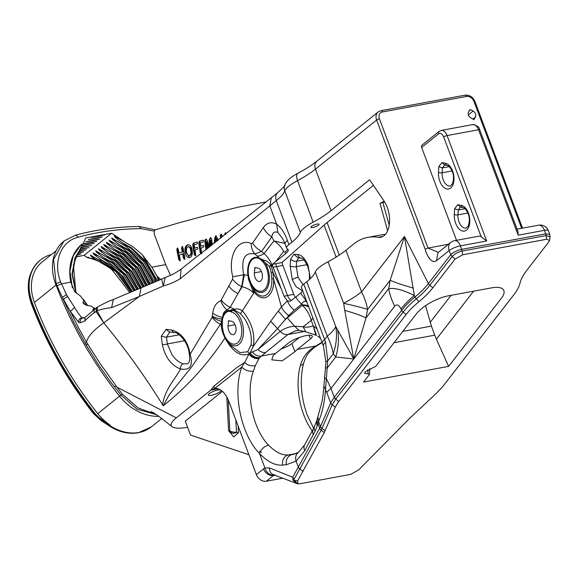 <?xml version="1.0" encoding="UTF-8"?>
<svg xmlns="http://www.w3.org/2000/svg" width="579" height="579" viewBox="0 0 579 579"><rect width="100%" height="100%" fill="white"/><g stroke="black" fill="none" stroke-linecap="round" stroke-linejoin="round"><path stroke-width="0.87" d="M306.964 264.675L296.339 266.637L298.055 277.298L303.056 284.745M296.339 266.637A4.357 1.788 -176.2 0 1 290.137 265.819L290.586 259.117C292.214 260.818 294.204 261.52 296.564 261.216L296.339 266.637M225.065 337.919L224.97 337.97C207.087 364.871 186.496 387.474 163.191 405.785L159.695 400.147C143.179 373.94 124.847 348.58 104.69 324.045L103.771 322.829C93.451 330.16 87.697 336.602 86.495 342.146L99.979 363.351L117.052 387.206L176.284 417.864L210.799 390.152L213.702 386.294L236.456 367.824L244.678 362.454L249.064 353.899C240.726 357.243 232.693 351.931 224.97 337.97C222.379 332.679 221.156 328.286 221.316 324.776L221.771 319.68A0.868 0.456 -164.9 0 1 222.271 319.963L221.822 323.603A2.613 0.745 1.6 0 0 222.322 323.987A16.342 9.423 -100.5 0 0 224.073 334.38A16.342 9.423 -100.5 0 0 237.622 342.826A16.342 9.423 -100.5 0 0 240.01 321.584A16.342 9.423 -100.5 0 0 231.52 312.001L228.922 311.155A0.868 0.709 69.5 0 0 228.575 310.605L234.835 309.287C237.332 308.484 239.844 308.998 242.377 310.829C251.496 321.692 255.165 333.49 253.385 346.228L270.646 321.258L281.416 306.913L273.57 278.962C274.772 295.999 263.018 304.894 253.414 291.056L253.725 293.155L240.531 313.68L234.85 310.243L231.795 310.59A2.613 2.063 104 0 0 231.52 312.001M221.178 323.06A0.868 0.572 -175 0 1 221.822 323.603L223.726 334.908L227.721 341.892A18.195 10.487 79.5 0 1 223.784 334.988M221.822 323.603L221.837 325M259.747 258.864A17.066 9.836 -100.5 0 0 248.5 275.228L249.245 279.606A2.613 0.376 -16.3 0 1 249.585 279.389A16.726 9.64 -100.5 0 0 250.237 281.336A16.726 9.64 -100.5 0 0 264.096 289.978A16.726 9.64 -100.5 0 0 266.543 268.236A16.726 9.64 -100.5 0 0 262.229 261.136L259.747 258.864A0.868 0.644 119.1 0 0 259.587 258.328L254.912 253.949C244.642 252.024 240.9 258.951 243.694 274.714L247.935 275.278A17.681 10.19 79.5 0 1 259.587 258.328L263.734 260.159C266.26 260.478 268.67 262.099 270.965 265.023L272.427 266.246L270.972 265.522A4.357 1.086 -20.9 0 1 269.452 266.478L262.555 260.391A2.613 1.628 135.5 0 0 262.229 261.136M244.439 274.801A21.785 2.649 104.4 0 0 242.145 286.728L241.711 286.612L237.998 293.546L242.145 286.728C246.907 287.901 250.765 290.043 253.725 293.155L248.652 279.614L249.245 279.606L253.711 289.84C262.526 302.687 272.941 294.038 271.768 278.658L271.124 272.506A20.185 11.638 -100.5 0 0 269.51 266.644A20.185 11.638 -100.5 0 0 269.452 266.478L270.965 265.023A4.357 3.329 -67.1 0 1 270.972 265.522A22.364 12.89 79.5 0 1 271.044 265.71A22.364 12.89 79.5 0 1 272.832 272.195L281.264 288.87L273.129 267.245A8.714 5.023 79.5 0 1 272.695 265.87L272.427 266.246C270.711 261.194 267.925 256.975 264.06 253.588L273.918 240.944L271.841 236.818L261.585 251.438L264.06 253.588A21.785 6.774 131.4 0 1 257.127 256.012M306.537 301.087L300.588 293.191L302.716 290.94L296.093 286.728L292.286 279.773L290.137 265.819M306.986 302.151L306.096 301.63C304.33 300.863 302.882 301.702 301.753 304.149A17.428 13.599 -128.8 0 1 295.92 297.02L300.588 293.191M306.776 281.72A65.347 15.836 159.4 0 0 315.258 271.992L335.726 326.447L353.82 358.973L335.74 356.982L333.243 353.747A65.347 47.478 -142.2 0 0 327.244 336.175L306.776 281.72L303.794 284.115L324.631 339.555L327.244 336.175A65.347 15.836 159.4 0 0 328.836 334.85A65.347 15.836 159.4 0 0 335.726 326.447A65.347 53.413 -34.6 0 1 333.243 353.747L327.728 360.869A17.428 3.532 -178 0 0 325.919 362.353L323.241 393.8L321.996 401.717L316.851 420.448A8.714 6.702 -158.4 0 0 317.321 425.522L315.048 431.268A8.714 6.702 -158.4 0 1 314.578 426.195L316.851 420.448M369.431 374.475L368.15 373.781L364.669 373.433L365.197 371.805L375.785 366.268L416.344 313.912A26.142 9.778 153 0 1 448.356 295.833L491.419 287.893A26.142 9.778 153 0 1 502.644 288.943A26.142 9.778 153 0 1 501.421 298.214L448.624 366.369L363.547 382.068L369.431 374.475L369.858 368.606M368.15 373.781L367.824 369.619M312.863 227.489A4.357 1.057 -20.6 0 1 310.909 227.315A4.357 1.057 -20.6 0 1 312.819 225.593A4.357 1.057 -20.6 0 1 317.111 224.08A4.357 1.057 -20.6 0 1 319.065 224.254A4.357 1.057 -20.6 0 1 317.154 225.976A4.357 1.057 -20.6 0 1 312.863 227.489M473.094 111.038A4.357 3.402 -128.8 0 1 475.482 113.839A4.357 3.402 -128.8 0 1 475.373 117.103L473.926 119.65L470.872 117.935A4.357 3.402 -128.8 0 1 468.592 111.87L469.757 109.822L470.64 109.655L473.094 111.038L468.382 114.823M221.098 390.326A6.796 1.65 -20.6 0 1 217.957 393.003A6.796 1.65 -20.6 0 1 211.407 395.298A6.796 1.65 -20.6 0 1 208.353 395.023A6.796 1.65 -20.6 0 1 211.335 392.338A6.796 1.65 -20.6 0 1 218.03 389.971A6.796 1.65 -20.6 0 1 220.346 389.833M179.172 334.821L166.463 337.166L167.331 343.926L171.898 354.587C175.473 359.704 179.302 362.772 183.398 363.8L186.17 363.793M231.021 345.75L239.996 352.604L247.653 351.793L251.011 344.968C252.133 336.746 250.15 328.184 245.055 319.268L240.531 313.68M306.161 335.603A13.592 3.293 -20.6 0 1 312.262 336.138A13.592 3.293 -20.6 0 1 310.46 338.903L297.418 349.376A52.284 30.137 -100.5 0 0 294.921 351.706L282.197 360.855L271.775 359.841L273.071 355.738A52.284 30.137 79.5 0 1 275.568 353.407L288.61 342.934A13.592 3.293 -20.6 0 1 306.161 335.603M278.289 311.068L285.527 319.413L302.347 305.285L301.753 304.149L294.226 310.192L288.769 315.526L277.37 328.814L257.952 349.463L280.207 331.478C284.311 328.394 289.102 326.643 294.595 326.209L299.133 330.428L295.876 330.674L287.937 334.496L261.317 356.042L259.059 358.43L255.317 365.602L253.392 371.161C245.322 393.047 252.733 429.169 268.576 445.135C275.59 452.286 282.248 455.55 288.574 454.92L293.879 454.24M228.727 330.645A6.796 3.915 -100.5 0 0 233.272 334.662A6.796 3.915 -100.5 0 0 235.356 325.318A6.796 3.915 -100.5 0 0 231.687 321.309L228.611 320.708L228.01 326.049A6.796 3.915 -100.5 0 0 228.727 330.645M254.362 272.861L254.963 267.512L258.039 268.113A6.796 3.915 79.5 0 1 261.701 272.123A6.796 3.915 79.5 0 1 259.624 281.474A6.796 3.915 79.5 0 1 255.071 277.45A6.796 3.915 79.5 0 1 254.362 272.861L261.462 271.544M275.734 261.636L285.57 253.732L284.977 252.154L283.623 251.424L275.734 261.636L272.333 264.342L275.872 263.691A8.714 5.023 -100.5 0 0 276.632 266.601L287.51 295.543A8.714 5.023 -100.5 0 0 291.577 300.508M308.73 306.95A21.785 13.418 157 0 0 302.347 305.285C306.66 309.432 309.635 314.462 311.256 320.39L303.114 326.78C305.9 327.497 309.309 327.207 313.333 325.912L317.002 328.952M344.744 310.344L343.651 303.331A65.347 4.762 -170.3 0 1 367.578 309.439L366.022 317.9L353.82 358.973L344.744 310.344A65.347 8.309 -168.8 0 1 366.022 317.9L388.704 288.624A65.347 47.478 -142.2 0 0 394.712 306.197C396.868 303.91 398.945 304.822 400.95 308.947A65.347 24.448 153 0 1 414.325 295.558C403.686 290.079 395.146 287.77 388.704 288.624L390.159 280.279L404.453 236.514L414.325 295.558L415.034 296.947A65.347 24.448 153 0 0 428.409 283.558L450.744 254.731C453.581 252.162 457.244 250.36 461.738 249.339L545.765 233.829L549.782 234.452L548.364 230.681A8.714 2.113 159.4 0 0 544.455 230.333L518.198 235.183L517.944 231.499L479.738 129.855C479.455 127.199 477.125 125.44 472.739 124.594L441.227 130.405A8.714 5.023 79.5 0 1 447.06 135.566L486.686 240.994L460.428 245.843L462.158 251.047C457.938 252.053 454.587 253.906 452.105 256.598L455.101 259.052L432.853 287.763A67.967 25.425 -27 0 1 418.943 301.695A62.735 23.471 153 0 0 406.103 314.549L338.621 401.645L335.299 407.088L324.254 432.571L297.577 480.939L298.098 483.827L299.958 483.747L350.621 474.396L358.748 469.83L409.708 418.284L437.015 392.642L442.797 386.475L513.935 294.653A62.735 23.471 153 0 0 520.051 283.037A67.967 25.425 -27 0 1 526.68 270.451L548.928 241.732L549.565 240.437L546.634 239.272L462.607 254.782L455.101 259.052M336.138 257.076L324.11 225.072L282.067 262.461A8.714 4.502 -101.9 0 0 282.863 265.363L293.741 294.313A8.714 4.502 -101.9 0 0 295.413 297.432M384.195 201.253L379.954 203.309L387.423 229.935L388.075 229.617M373.426 185.352L327.07 222.582L339.28 255.078M367.781 237.368A87.132 50.221 -100.5 0 0 353.849 243.925L345.938 250.273L361.571 291.859L404.453 236.514L428.409 283.558A4.357 3.163 37.8 0 0 429.85 285.317L452.098 256.598L450.744 254.731L449.174 250.541L436.436 260.774C431 264.386 426.238 253.732 425.174 249.216L376.625 120.048L315.454 169.162L331.072 210.705L369.626 179.743L384.072 201.065A21.785 12.557 79.5 0 1 389.45 223.32A21.785 12.557 79.5 0 1 380.584 237.267A21.785 12.557 79.5 0 1 378.022 237.289A87.132 50.221 -100.5 0 0 367.781 237.368L381.785 234.784A87.132 50.221 79.5 0 1 385.39 234.35M162.518 404.931C165.015 389.16 174.098 380.555 180.626 368.982C190.129 370.69 193.314 365.769 190.165 354.232A3.923 1.484 173.2 0 1 189.21 353.414C187.878 340.843 176.964 331.47 174.351 332.607L174.351 332.607A3.923 2.859 -81.7 0 1 172.137 330.124C181.734 333.084 187.741 341.118 190.165 354.232L212.124 317.328L212.674 313.087C213.738 306.501 216.459 302.39 220.838 300.762L232.577 279.107L232.722 276.632C227.424 255.802 238.179 237.455 251.235 243.556L252.596 243.057L263.264 227.634C266.941 222.618 271.413 221.475 276.69 224.196C281.249 227.685 284.817 233.12 287.394 240.495L288.921 244.548L291.903 242.152L276.292 200.609L180.264 278.745C174.996 281.908 169.321 284.318 163.256 285.983L139.409 296.455L103.771 322.829L95.984 311.495L93.885 312.971C90.281 315.678 87.27 318.349 84.838 320.998L80.394 322.698L78.867 322.633L70.421 311.437L78.585 327.815L86.495 342.146L85.243 343.448L73.482 321.663L56.098 283.703L55.671 284.043A334.648 261.165 51.2 0 0 119.527 396.152A46.182 36.043 51.2 0 0 158.87 416.301M285.57 253.732A19.606 4.748 -20.6 0 0 288.168 249.744A19.606 4.748 -20.6 0 0 287.712 249.158L287.01 248.615A17.428 4.219 159.4 0 1 286.612 248.094L285.085 244.041A17.428 4.219 -20.6 0 1 287.394 240.495M287.379 300.805L287.401 300.834A8.714 5.023 79.5 0 1 287.379 300.805L284.014 296.195L287.51 295.543A102.302 24.788 -20.6 0 0 293.741 294.313M379.954 203.309L384.637 201.933M389.218 225.159L382.936 202.759M282.986 478.16L266.347 481.229A8.714 6.803 -128.8 0 1 256.367 474.606L263.525 468.86A17.428 10.046 79.5 0 1 264.936 467.984L269.329 467.89L292.728 477.255L320.52 426.585A4.357 3.684 23.2 0 0 322.047 428.388L321.142 430.269L324.254 432.571M315.048 431.268L304.72 450.744L296.093 461.123L286.402 464.72L282.632 465.103C275.184 465.711 267.462 461.818 259.464 453.429C240.987 434.8 232.331 392.656 241.754 367.122L214.7 388.451A21.785 12.557 79.5 0 1 228.857 401.406L256.367 474.606M201.579 253.226L201 247.986L203.359 247.226L203.888 246.111L203.106 245.409L200.739 246.169L200.24 242.883L203.091 241.971L203.642 240.842L202.824 240.162L199.4 241.248L198.763 243.057L200.189 252.516L201.116 253.805M203.048 240.126L199.4 241.248M203.301 245.387L200.739 246.169M210.329 246.372L210.43 240.48L211.082 245.778M207.21 248.818L206.276 241.805L208.093 248.123M212.319 244.808L211.588 238.787L210.517 237.701L209.243 239.822L209.099 246.907L207.202 240.48L205.921 239.163L205.473 239.308L204.771 240.965L205.979 249.781M206.269 239.076L205.473 239.308M210.836 237.665L210.076 237.846M192.691 244.997L194.254 254.449L195.203 255.737L195.666 253.986L195.014 249.918L197.388 249.151L197.909 248.044L197.106 247.342L194.725 248.109L194.182 244.823L197.055 243.904L197.598 242.775L196.759 242.094L193.321 243.187L192.691 244.997L193.393 244.931L194.964 254.391L194.254 254.449M196.969 242.065L193.321 243.187M197.287 247.32L194.725 248.109M188.486 244.758L187.524 244.874C185.302 245.865 184.513 248.333 185.164 252.278C185.946 256.207 187.487 257.952 189.774 257.51C191.96 256.526 192.749 254.036 192.148 250.048C191.425 246.104 189.876 244.381 187.524 244.874L188.197 244.779M189.174 257.59L189.774 257.51M218.037 240.307L217.132 237.817L215.634 235.892L214.686 238.62L214.216 243.31M215.851 235.87L216.343 235.87L215.402 238.599L214.686 238.62M222.741 236.587L220.954 234.177L220.295 235.277L220.534 238.331M226.063 234.003L225.267 232.794L224.811 234.951M179.722 260.782L180.149 259.052L179.36 254.97L182.631 253.92L183.398 258.002L184.383 259.269L184.824 257.525L183.036 247.906L182.016 246.64L181.582 248.391L182.262 251.952L178.976 253.009L178.281 249.448L177.239 248.159L176.812 249.889L178.716 259.501L179.722 260.782M155.23 229.834L179.606 222.633L222.365 211.089L238.005 207.224L266.13 201.926M154.492 230.145C155.44 229.458 155.346 229.791 154.217 231.13L154.238 234.133L165.703 264.632L151.814 267.194L157.003 276.089L160.767 279.614M170.487 275.343L165.703 264.632M222.387 391.346L185.294 421.128L190.549 435.09L248.898 454.725M155.541 281.835L154.398 278.347L145.047 261.534L131.078 248.384L124.775 244.671L115.235 237.404L114.324 235.856L133.112 246.915L142.333 254.76L151.814 267.194M69.958 271.196L69.784 273.346M146.726 285.556L137.085 267.932L123.117 254.774L116.813 251.069L107.267 243.802L106.362 242.254L120.512 250.555L119.462 248.934L109.923 241.667L109.011 240.119L123.161 248.42L122.118 246.806L112.579 239.54L111.667 237.983L125.817 246.292L124.775 244.671M137.766 289.312L128.473 273.512L115.149 261.172L108.845 257.46L99.306 250.2L98.394 248.644L112.543 256.946L111.501 255.332L101.962 248.065L101.05 246.516L115.199 254.818L114.157 253.197L104.611 245.93L103.706 244.381L117.855 252.683L116.813 251.069M131.549 291.903L117.624 272.202L98.104 259.573L102.15 260.651L93.993 254.463L93.081 252.907L94.84 253.776L107.231 261.209L106.189 259.595L96.65 252.328L95.738 250.779L109.887 259.081L108.845 257.46M82.319 244.331L78.281 252.922C76.775 256.048 76.529 256.244 77.543 253.508M158.451 280.598L157.003 276.089M92.857 309.859L94.116 307.833L94.992 308.737M95.043 308.701L91.337 306.161L86.3 305.249L82.992 302.491L83.854 300.639L83.398 299.314L87.487 305.242M129.841 292.612L112.051 269.821C105.11 264.14 97.721 260.289 89.875 258.27L94.529 258.885L115.699 271.45L130.905 292.171M102.15 260.651L119.788 273.201L132.302 291.592M183.398 363.8A3.923 2.975 -78.6 0 0 180.626 368.982C171.218 365.487 165.102 357.265 162.279 344.31A3.923 1.686 -7.4 0 0 167.331 343.926L184.563 340.749M456.534 240.321L421.635 147.471A2.613 2.041 -128.8 0 1 422.098 145.047L439.092 131.397A2.613 2.041 -128.8 0 0 438.629 133.829L421.635 147.471M454.595 240.683A8.714 8.714 0 0 0 450.723 242.456A8.714 6.803 -128.8 0 0 449.174 250.541A8.714 2.113 159.4 0 1 460.428 245.843A8.714 5.023 -100.5 0 0 454.595 240.683L478.753 236.225A8.714 5.023 79.5 0 1 481.185 236.753L486.686 240.994M87.4 305.227L80.343 295.869L74.857 291.925L70.725 282.154C67.924 266.275 71.42 253.783 81.198 244.693L83.094 243.875L85.656 238.02L111.631 233.228L125.303 242.297M83.079 303.201L82.992 302.491L84.302 304.38M154.217 231.13L140.95 228.611C119.057 228.879 98.046 231.766 77.919 237.267C60.853 241.436 52.783 262.178 60.592 281.821L66.498 294.675L74.575 307.435C77 311.56 79.424 314.94 81.856 317.589L81.994 317.733C79.417 318.262 78.375 319.897 78.867 322.633M117.052 387.206L122.183 393.988L138.135 407.942L155.671 414.325M176.284 417.864A38.12 9.235 159.4 0 0 171.84 426.528A38.12 9.235 159.4 0 0 187.603 427.266M312.219 348.305A7.845 4.408 -126.8 0 0 313.905 347.769L308.897 352.589C308.716 352.879 305.994 355.578 303.671 363.076L303.671 363.076A7.845 4.133 -164.5 0 1 300.429 365.335C302.354 358.3 306.284 352.618 312.219 348.305L315.787 345.989L297.418 349.376M218.124 388.799L210.799 390.152L214.281 388.516M89.81 258.227L87.501 257.706L84.02 255.397L76.312 256.823M32.308 302.803L31.881 303.143A334.648 261.165 51.2 0 0 93.878 412.892L94.297 412.552A334.648 261.165 -128.8 0 1 32.308 302.803A46.182 36.043 -128.8 0 1 40.501 259.942A46.182 36.043 -128.8 0 1 50.018 254.912L51.227 254.688M94.297 412.552A26.142 20.403 51.2 0 0 101.918 419.63L101.499 419.97L109.8 425.478A43.57 34.002 51.2 0 0 138.909 432.499A43.57 34.002 51.2 0 0 151.314 426.904L161.939 418.378M151.314 426.904L138.352 432.766C128.458 434.388 118.673 432.064 109.011 425.782A3.488 0.825 -56.4 0 0 109.8 425.478L110.22 425.138L101.918 419.63M110.22 425.138A43.57 34.002 -128.8 0 1 97.764 413.652A332.035 259.131 -128.8 0 1 34.407 302.412A43.57 34.002 -128.8 0 1 42.144 261.983L56.185 250.707M64.095 241.002A46.182 36.043 51.2 0 0 63.871 241.182A46.182 36.043 51.2 0 0 55.671 284.043M156.033 414.542L137.1 409.208L120.931 395.023L110.415 381.699L98.575 364.915L85.243 343.448M402.803 331.391L431.42 326.115L425.543 305.676M430.204 322.279L451.077 295.333M139.329 296.52L111.581 307.637C106.442 308.144 101.6 309.2 97.04 310.793L103.771 322.829M84.621 317.857L83.108 317.922L84.36 317.98L85.113 317.415L84.838 320.998M299.444 337.448L291.852 343.542A13.592 3.293 -20.6 0 1 281.025 349.028M449.188 166.636L442.407 167.888L442.139 172.781A10.458 6.029 -100.5 0 0 443.239 179.837A10.458 6.029 -100.5 0 0 450.23 186.033L452.358 183.999C453.907 179.157 453.871 175.01 452.257 171.55C450.52 167.707 448.819 165.681 447.162 165.478A2.613 2.084 -79 0 1 445.555 163.3A13.071 7.534 79.5 0 1 452.604 171.015A13.071 7.534 79.5 0 1 450.694 188.001A13.071 7.534 79.5 0 1 439.859 181.249A13.071 7.534 79.5 0 1 438.484 172.426L438.802 166.636L442.407 167.888L444.65 164.986M465.009 208.737L458.228 209.989L457.96 214.874A10.458 6.029 -100.5 0 0 459.06 221.938A10.458 6.029 -100.5 0 0 466.059 228.126L468.187 226.092C469.728 221.258 469.699 217.111 468.085 213.651C466.341 209.808 464.64 207.781 462.983 207.572A2.613 2.084 -79 0 1 461.383 205.393A13.071 7.534 79.5 0 1 468.433 213.115A13.071 7.534 79.5 0 1 466.522 230.102A13.071 7.534 79.5 0 1 455.687 223.349A13.071 7.534 79.5 0 1 454.312 214.519L454.624 208.729L458.228 209.989L460.471 207.087M303.794 284.115A17.428 4.219 -20.6 0 0 301.485 287.662L322.322 343.101A17.428 4.219 159.4 0 1 324.631 339.555L325.521 342.16L327.728 360.869L325.485 390.108C324.58 402.202 322.286 412.646 318.595 421.447L320.52 426.585L330.667 402.941L334.271 397.317A4.357 3.163 37.8 0 0 335.711 399.083L332.151 404.851L335.299 407.088M317.994 417.177L318.595 421.447L317.98 423.806A8.714 6.63 -159.4 0 1 317.451 418.885M324.464 376.871A17.428 3.93 -172.3 0 0 326.657 379.209L330.956 388.487A43.57 10.56 159.4 0 0 326.759 392.54L323.741 385.636M473.615 291.172L436.4 339.214L434.742 335.183L394.053 342.696M436.4 339.214L448.624 366.369M248.652 279.614L248.087 276.342L248.63 276.328L249.585 279.389M221.771 319.68L221.909 319.123A0.868 0.427 -166.9 0 1 222.416 319.391L222.322 323.987M231.528 309.664A0.868 0.586 72.6 0 1 231.795 310.59L228.444 311.314A0.868 0.709 74.4 0 0 228.104 310.749L227.077 310.018C224.724 310.785 223.299 312.841 222.806 316.185A0.868 0.536 -157.2 0 1 223.328 316.561L222.416 319.391M228.278 321.142L229.588 320.896M254.63 267.947L255.94 267.701M169.973 331.876L166.463 337.166M77.55 254.449L80.988 253.986L77.275 254.999M78.418 252.625L83.637 251.851L78.151 253.197M79.272 250.816L86.293 249.723L78.997 251.387M80.141 249.006L88.949 247.588L79.873 249.571M80.988 247.219L91.605 245.46L80.742 247.747M81.798 245.474L94.261 243.325L81.733 245.872M96.917 241.197C92.416 242.471 87.827 243.361 83.144 243.853L96.917 241.197M85.801 241.718L99.566 239.062C95.072 240.343 90.483 241.226 85.801 241.718L85.822 241.573M88.457 239.59L102.222 236.927C97.728 238.208 93.139 239.098 88.457 239.59L88.507 239.424M91.113 237.455L104.879 234.799C100.384 236.08 95.796 236.963 91.113 237.455L91.156 237.296M78.331 256.113L76.681 256.707M84.02 255.397L111.631 233.228M89.875 258.27L89.535 258.039C88.196 257.112 87.523 256.996 87.501 257.706L87.776 257.17M94.529 258.885L91.337 256.591L90.433 255.042L98.104 259.573M228.206 399.799L229.856 431.102C231.542 433.418 233.75 433.852 236.478 432.39L235.819 419.941M469.193 110.821L470.64 109.655M261.585 452.467L259.356 451.092M288.921 244.548A17.428 4.219 159.4 0 0 286.612 248.094M282.067 262.461A101.781 24.658 -20.6 0 1 275.872 263.691M324.11 225.072A87.132 21.112 -20.6 0 1 327.07 222.582M331.072 210.705A65.347 15.836 -20.6 0 1 313.145 222.177A31.584 7.65 159.4 0 0 300.385 232.425A65.347 15.836 -20.6 0 1 291.903 242.152M272.333 264.342L272.695 265.87M281.264 288.87L284.014 296.195M288.769 315.526A17.428 13.867 -140.2 0 1 281.416 306.913L287.401 300.834L289.941 301.333L295.92 297.02M315.258 271.992A31.584 7.65 -20.6 0 1 328.018 261.744A65.347 15.836 159.4 0 0 345.938 250.273M303.874 259.862L296.701 261.187M337.752 330.732A65.347 55.316 -41.3 0 1 335.74 356.982L327.222 367.983A17.428 1.013 -173.9 0 0 325.499 368.244M413.355 288.089A87.132 9.611 -169.3 0 1 390.159 280.279L367.578 309.439A65.347 47.478 -142.2 0 0 361.571 291.859A65.347 15.836 159.4 0 1 343.651 303.331L328.018 261.744M302.129 304.844A21.785 12.224 151.6 0 1 308.361 305.958M283.623 251.424A19.606 14.453 -140.2 0 0 273.918 240.944L284.839 243.397M285.085 244.041L282.747 238.801L277.855 232.411C274.555 231.144 272.55 232.613 271.841 236.818A17.428 12.97 -140.6 0 1 263.264 227.634M313.905 347.769L317.147 345.591A7.845 4.589 -121 0 1 315.787 345.989L322.004 342.254M438.802 166.636L441.929 162.59L444.73 164.885M454.624 208.729L457.757 204.691L460.558 206.978M271.124 272.506L272.832 272.195L273.57 278.962A4.357 1.042 -1.6 0 0 271.768 278.658M82.956 317.82L83.108 317.922C80.792 318.616 79.888 320.209 80.394 322.698M213.702 386.294L214.7 388.451M253.392 371.161C248.861 371.631 244.982 370.285 241.754 367.122L244.678 362.454C247.805 365.356 251.351 366.406 255.317 365.602M287.235 317.828L294.595 326.209L303.114 326.78L305.726 331.789L299.133 330.428M312.884 317.994L311.256 320.39L313.333 325.912L315.736 335.06L316.496 335.4L313.333 325.912M294.226 310.192A17.428 13.599 -128.8 0 1 287.401 300.834L287.416 300.819M251.011 344.968A4.357 2.808 -168.4 0 1 253.385 346.228L250.077 352.937L257.952 349.463A8.714 6.825 51.1 0 0 265.674 352.445M287.582 249.057A19.606 4.748 -20.6 0 1 284.977 252.154M221.887 325.34L220.469 324.262L192.112 366.333L169.234 394.769L163.191 405.785M228.886 286.12A17.428 12.463 -151.3 0 0 237.998 293.546L230.181 307.362L234.835 309.287L234.85 310.243M221.837 323.429A0.868 0.572 -174.5 0 0 221.192 322.901L220.469 324.262A17.428 12.825 -150 0 1 212.124 317.328M212.399 316.163A17.428 8.171 -178.1 0 0 221.909 319.123L222.806 316.185A17.681 10.19 79.5 0 1 228.104 310.749L228.575 310.605M221.446 300.204A17.428 12.6 -151 0 0 230.181 307.362L227.077 310.018A17.428 14.229 -106.8 0 1 220.838 300.762M232.722 276.632A17.428 1.52 166.9 0 0 243.694 274.714L241.711 286.612A17.428 12.405 -151.3 0 1 232.577 279.107M248.087 276.342L247.935 275.278L248.5 275.228M252.596 243.057A17.428 12.514 -147.2 0 0 261.585 251.438L254.912 253.949A17.428 13.223 -67.2 0 1 251.235 243.556M262.497 259.645L262.555 260.391L260.42 259.211A0.868 0.659 115.4 0 0 260.253 258.675M111.581 307.637L113.397 299.459C108.874 301.08 103.598 303.591 97.569 306.993L97.04 310.793L95.984 311.495L96.447 307.738L85.113 317.415M114.447 387.076L115.894 385.657M74.575 307.435L70.421 311.437L62.315 297.28L66.498 294.675M63.162 299.365L67.533 296.434M84.693 317.806L81.994 317.733M222.886 317.726A0.868 0.492 -161.4 0 0 222.372 317.393A17.428 9.698 -171.7 0 1 212.674 313.087M221.996 321.75A0.868 0.514 -170.2 0 0 221.402 321.359A17.428 10.277 -169.1 0 1 212.334 316.727M247.653 351.793A4.357 3.575 -129.1 0 1 249.368 353.624L250.077 352.937A8.714 6.999 42.4 0 0 259.819 357.511M259.059 358.43A8.714 6.948 38.7 0 1 249.064 353.899L249.368 353.624A8.714 6.977 39.6 0 0 259.283 358.14M221.25 324.428A0.868 0.579 172.7 0 1 221.8 324.761M231.035 345.772L227.721 341.892A18.195 10.487 79.5 0 0 240.821 342.189A18.195 10.487 79.5 0 0 241.523 320.744A18.195 10.487 79.5 0 0 233.113 310.416A0.868 0.528 81.8 0 0 233.004 309.381M253.414 291.056A4.357 0.876 -6.9 0 0 253.11 291.027L253.711 289.84A4.357 1.867 144.2 0 1 253.414 291.056M263.734 260.159L263.691 260.984A18.036 10.393 79.5 0 1 267.462 267.679A18.036 10.393 79.5 0 1 264.827 291.114A18.036 10.393 79.5 0 1 249.875 281.792A18.036 10.393 79.5 0 1 249.658 281.184L249.086 281.22M325.521 342.16A17.428 5.211 159.9 0 0 323.458 346.17L325.919 362.353M313.384 434.843A8.714 7.093 -151.4 0 1 313.362 428.815L314.578 426.195M304.72 450.744A8.714 7.093 -151.4 0 1 304.706 444.708L313.362 428.815M286.402 464.72A8.714 7.607 -96.6 0 1 292.417 454.464L294.856 454.016M282.632 465.103A8.714 7.52 -96.8 0 1 288.574 454.92L296.405 453.473M274.887 475.221L273.498 475.482A8.714 5.023 -100.5 0 1 274.207 475.041A8.714 7.049 65.5 0 1 264.936 467.984L259.464 453.429C261.187 449.123 264.219 446.358 268.576 445.135M431.42 326.115L434.742 335.183M521.657 228.307L473.962 101.426A6.535 5.102 51.2 0 0 466.486 96.461L382.458 111.964A6.535 5.102 51.2 0 0 379.433 118.869L427.99 248.036L438.404 252.35M319.637 428.482L321.142 430.269L294.219 479.043L294.11 480.309L297.577 480.939M549.565 240.437L550.05 236.956L546.185 235.544L546.634 239.272M292.967 480.005L296.159 483.327L297.57 483.74L294.11 480.309A4.357 2.236 158.2 0 1 292.967 480.005L292.728 477.255A4.357 3.438 31.8 0 0 294.219 479.043M317.321 425.522L317.98 423.806L319.695 428.366A4.357 3.546 28.6 0 0 321.2 430.161M320.476 426.687L322.004 428.496L325.152 430.733M330.623 403.049L332.151 404.851L322.047 428.388M326.759 392.54L330.667 402.941A4.357 3.684 23.2 0 0 332.194 404.75M334.177 397.433L338.621 401.645M269.329 467.89A8.714 6.861 109.2 0 0 273.549 474.758L297.07 483.61M290.586 259.117L293.908 254.224L297.946 257.85L301.152 258.082A4.357 3.691 -85.8 0 1 297.823 254.507C301.934 255.144 305.372 258.871 308.129 265.681L310.322 278.615M183.398 258.002L184.093 257.923L183.326 253.841L182.631 253.92M184.093 257.923L185.077 259.189M182.711 246.56L182.276 248.311L181.582 248.391M182.276 248.311L182.95 251.872L182.262 251.952M182.95 251.872L178.976 253.009M177.927 248.073L177.5 249.802L176.812 249.889M177.5 249.802L179.41 259.414L178.716 259.501M179.41 259.414L180.416 260.688M225.984 232.801L225.477 234.437L224.761 234.423M221.67 234.177L221.012 235.269L220.295 235.277M221.012 235.269L221.04 236.239L220.324 236.246M221.04 236.239L221.2 237.803M215.402 238.599L214.997 242.695M215.627 242.203L215.931 238.526L216.647 238.519L217.422 240.792M215.931 238.526L216.85 241.24M188.218 244.801C185.997 245.793 185.208 248.253 185.866 252.205L185.164 252.278M185.866 252.205L189.594 257.539M189.854 255.505L190.129 255.477C191.454 254.666 191.888 252.987 191.417 250.432C191.005 247.855 190.057 246.64 188.573 246.77L187.878 246.842C189.362 246.705 190.303 247.921 190.715 250.497C191.186 253.052 190.752 254.731 189.427 255.542L189.651 255.52M190.129 255.477L189.427 255.542C187.972 255.629 187.039 254.384 186.604 251.814C186.12 249.303 186.547 247.646 187.878 246.842M191.417 250.432L190.715 250.497M194.964 254.391L195.912 255.679M194.023 243.129L193.393 244.931M210.785 237.817L209.96 239.793L209.815 246.886L209.099 246.907M206.182 239.272L205.48 240.922L204.771 240.965M205.48 240.922L206.631 249.267M208.686 247.66L206.985 241.769L206.276 241.805M211.74 245.257L211.14 240.451L210.43 240.48M200.11 241.197L199.466 243.006L200.906 252.473L200.189 252.516M199.466 243.006L198.763 243.057M200.906 252.473L201.832 253.761M189.21 353.414L189.21 353.414C190.296 360.695 189.275 364.155 186.163 363.793L186.163 363.793M174.351 332.607L169.213 331.876L166.13 329.306L172.137 330.124M166.151 337.231L161.266 336.233L166.13 329.306M394.712 306.197L330.956 388.487L334.271 397.317L401.66 310.337L400.95 308.947M292.286 279.773A4.357 1.057 -20.6 0 1 298.055 277.298M308.129 265.681A4.357 1.057 159.4 0 0 307.695 266.441L309.287 272.543L309.512 279.382M305.198 299.575A17.428 13.237 114 0 0 306.096 301.63M467.846 213.05L457.96 214.874A2.613 0.825 -176.9 0 1 454.312 214.519M452.025 170.957L442.139 172.781A2.613 0.825 -176.9 0 1 438.484 172.426M312.19 430.964A52.284 30.137 79.5 0 1 303.707 414.752A52.284 30.137 79.5 0 1 300.429 365.335M310.46 338.903L309.085 335.241M304.728 331.398L287.937 334.496C285.172 334.879 282.595 333.873 280.207 331.478L270.646 321.258M228.01 326.049L235.117 324.739M293.908 254.224L297.823 254.507M313.145 222.177L297.534 180.634A31.584 7.65 159.4 0 0 284.767 190.882A65.347 15.836 -20.6 0 1 276.292 200.609A8.714 6.803 -128.8 0 1 277.833 192.525L271.334 197.743L269.785 205.834L276.69 224.196L277.855 232.411M238.121 426.064L238.468 432.643L233.8 436.95L228.582 430.718L226.802 396.984M156.178 281.568L155.042 278.123L145.582 261.115L131.44 247.805L122.372 242.796M153.247 282.805L152.386 280.258L142.926 263.242L128.784 249.933L119.715 244.924M152.617 283.073L151.741 280.475L142.398 263.669L128.429 250.512L122.118 246.806M150.308 284.05L140.27 265.377L126.135 252.068L117.067 247.059M149.679 284.318L139.742 265.797L125.773 252.647L119.462 248.934M147.356 285.295L137.614 267.505L123.479 254.203L114.41 249.187M144.381 286.54L134.921 269.59L120.823 256.331L111.754 251.322M143.751 286.808L134.408 270.031L120.461 256.91L114.157 253.197M141.399 287.792L131.954 271.334L118.167 258.466L109.098 253.45M140.769 288.06L131.44 271.768L117.805 259.037L111.501 255.332M138.395 289.051L128.994 273.071L115.51 260.593L106.442 255.585M135.377 290.311L126.027 274.822L112.854 262.728L103.786 257.72M134.755 290.571L125.505 275.257L112.492 263.3L106.189 259.595M79.468 250.41L75.06 257.8L72.042 274.07L75.777 292.171M78.281 252.922L75.371 258.248L72.389 274.323L76.16 292.402M159.087 280.33L158.219 277.5M94.189 308.267L94.79 308.889M83.854 300.639L87.074 305.205M162.279 344.31L161.266 336.233M425.174 249.216L427.99 248.036L448.486 244.258M441.929 162.59L445.555 163.3M457.757 204.691L461.383 205.393M481.185 236.753L443.68 136.977A6.101 3.517 -100.5 0 0 438.629 133.829M56.887 285.78L61.374 283.884L70.725 282.154M263.525 468.86A8.714 6.803 51.2 0 0 273.498 475.482L266.347 481.229M275.568 353.407L261.317 356.042A8.714 6.999 49.7 0 1 252.35 351.793M56.047 285.042L34.407 302.412M119.535 396.166L97.764 413.652M60.592 281.821L56.098 283.703L53.572 259.356L63.871 241.182M122.183 393.988L119.527 396.152M40.291 260.116A46.182 36.043 51.2 0 0 40.081 260.282A46.182 36.043 51.2 0 0 31.881 303.143A3.488 0.847 159.4 0 0 31.418 303.852C25.281 285.686 28.168 271.167 40.081 260.282L40.501 259.942M304.706 444.708L298.583 452.221A8.714 7.73 -126.1 0 0 296.093 461.123L298.446 467.383A4.357 3.546 28.6 0 0 299.951 469.171M294.921 351.706L291.852 343.542M518.198 235.183L478.565 129.754L447.06 135.566A2.613 0.637 -20.6 0 0 443.68 136.977M479.738 129.855A2.613 0.637 -20.6 0 0 478.565 129.754A8.714 5.023 -100.5 0 0 472.739 124.594M462.607 254.782L462.158 251.047L546.185 235.544L544.455 230.333A8.714 5.023 -100.5 0 0 538.622 225.18L517.061 229.154M228.444 311.314A17.066 9.836 -100.5 0 0 223.328 316.561M118.709 238.418L115.235 237.404M116.053 240.553L112.579 239.54M113.397 242.688L109.923 241.667M110.748 244.816L107.267 243.802M108.092 246.951L104.611 245.93M105.436 249.079L101.962 248.065M102.78 251.214L99.306 250.2M100.124 253.341L96.65 252.328M97.467 255.477L93.993 254.463M132.352 291.57L123.052 276.567L110.205 264.856L101.137 259.848M94.818 257.612L91.337 256.591M80.937 244.801L73.149 255.99L69.958 271.015L72.317 287.763M162.96 284.89L161.78 279.795M92.901 309.432L93.393 309.939M228.582 430.718A8.714 1.571 -3 0 1 229.856 431.102A17.688 3.192 -3 0 0 236.478 432.39A8.714 1.571 177 0 1 238.468 432.643M472.913 119.079L475.373 117.103M378.022 237.289L382.987 236.37M273.129 267.245L276.632 266.601A102.302 24.788 -20.6 0 0 282.863 265.363M379.433 118.869A2.178 0.528 -20.6 0 0 376.625 120.048A8.714 6.803 -128.8 0 1 378.167 111.957L317.002 161.078A8.714 6.803 -128.8 0 0 315.454 169.162A65.347 15.836 -20.6 0 1 297.534 180.634A8.714 4.111 -118.3 0 1 298.019 173.193C290.926 176.841 286.496 180.851 284.745 185.229A8.714 8.272 -159.4 0 0 284.767 190.882L300.385 232.425M298.807 257.916L296.564 261.216M432.853 287.763L429.85 285.317A65.97 24.68 -27 0 1 416.352 298.836A64.732 24.217 153 0 0 403.1 312.095A4.357 3.163 37.8 0 1 401.66 310.337A65.347 24.448 -27 0 1 415.034 296.947A4.357 2.055 50.6 0 0 416.352 298.836L418.943 301.695M93.878 412.892A26.142 20.403 51.2 0 0 101.499 419.97A3.488 0.825 -56.4 0 1 100.71 420.274L93.284 413.384L93.878 412.892M86.3 345.185L87.494 343.832M180.264 278.745L181.097 269.155C181.748 269.083 172.839 274.475 171.181 275.011L113.397 299.459M163.256 285.983L165.138 277.754M139.409 296.455L140.987 287.966M93.885 312.971L94.276 309.266M74.836 235.508C75.943 234.886 76.971 235.472 77.919 237.267M64.283 240.85L75.299 235.269C95.723 229.689 117.03 226.765 139.213 226.49L140.95 228.611M436.436 260.774L437.977 252.69L450.723 242.456M380.649 110.842A2.178 1.252 79.5 0 1 380.996 110.676A2.178 1.252 79.5 0 1 382.458 111.964M464.676 95.332A2.178 1.252 79.5 0 1 465.024 95.173A2.178 1.252 79.5 0 1 466.486 96.461M378.167 111.957L380.996 110.676L465.024 95.173C469.533 94.826 472.84 96.939 474.939 101.513A2.178 0.528 159.4 0 0 473.962 101.426M298.388 467.492L303.005 471.581M335.711 399.083L403.1 312.095L406.103 314.549M209.96 239.793L209.243 239.822M303.671 363.076C299.56 379.339 300.747 396.666 307.225 415.063L313.63 428.301M150.801 411.799C151.792 411.119 158.798 416.026 171.84 426.528M157.575 280.974L142.333 254.76M76.269 292.467L75.769 291.179L73.403 265.102L76.92 255.679M107.231 261.209L122.886 273.737L133.85 290.947M136.868 289.688L125.86 271.964L109.887 259.081M139.872 288.429L128.835 270.198L112.543 256.946M142.861 287.184L131.802 268.432L115.199 254.818M145.836 285.932L134.769 266.666L117.855 252.683M148.789 284.687L137.737 264.907L120.512 250.555M151.734 283.449L140.697 263.148L123.161 248.42M154.658 282.212L143.657 261.397L125.817 246.292M317.147 345.591L322.134 342.594M444.071 164.877L447.162 165.478M459.9 206.978L462.983 207.572M441.227 130.405L439.092 131.397M109.011 425.782L100.71 420.274M31.418 303.852C46.182 342.949 66.802 379.455 93.284 413.384M317.002 161.078C312.291 164.856 305.965 168.902 298.019 173.193M284.745 185.229C285.577 185.092 283.276 187.524 277.833 192.525M271.334 197.743L181.097 269.155M97.569 306.993L96.44 307.738M155.201 229.827L139.213 226.49M322.322 343.101L323.458 346.17M298.583 452.221L293.77 454.262M317.733 336.196L320.476 338.194M316.489 335.4L305.726 331.789M474.939 101.513L522.54 228.148M548.364 230.681A8.714 8.714 0 0 0 538.622 225.18M550.05 236.956L549.782 234.452M274.887 474.823L273.549 474.758M298.098 483.827L297.57 483.74M307.695 266.441C304.909 260.673 302.73 257.887 301.152 258.082"/></g></svg>
